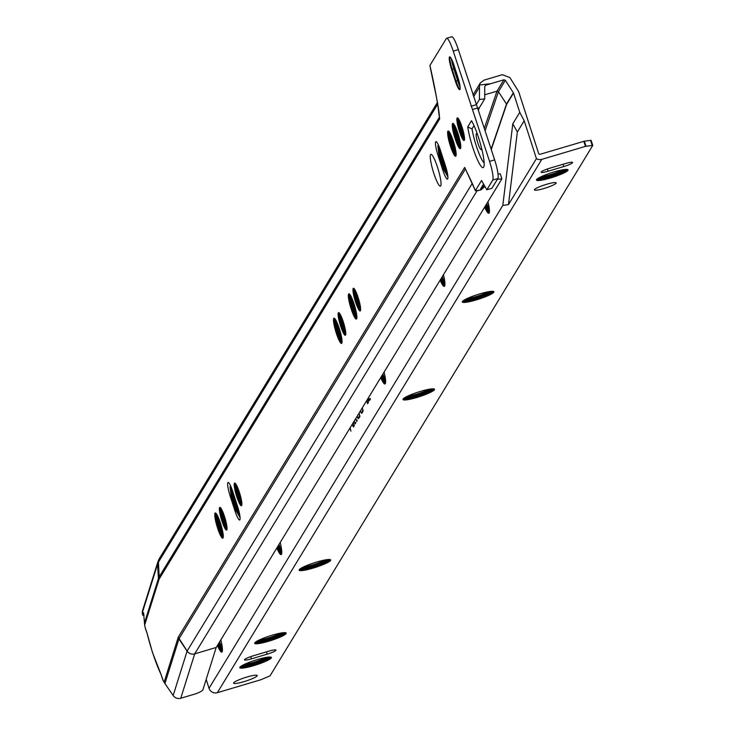 <?xml version="1.0" encoding="UTF-8"?>
<svg xmlns="http://www.w3.org/2000/svg" width="735" height="735" viewBox="0 0 735 735"><rect width="100%" height="100%" fill="white"/><g stroke="black" fill="none" stroke-linecap="round" stroke-linejoin="round"><path stroke-width="1.1" d="M226.646 524.891A14.939 2.407 73.4 0 1 222.723 511.707M226.931 526.885A14.314 2.306 73.4 0 1 221.878 509.888M227.023 528.199A13.699 2.205 73.4 0 1 221.235 508.73M227.005 529.081A13.074 2.104 73.4 0 1 220.739 508.004M226.821 529.843A11.824 1.902 73.4 0 1 226.812 529.843A11.824 1.902 73.4 0 1 221.961 519.112A11.824 1.902 73.4 0 1 220.16 507.472A11.824 1.902 73.4 0 1 220.16 507.462M226.793 529.88A11.824 1.902 73.4 0 1 226.564 530.082A11.824 1.902 73.4 0 1 221.621 520.104A11.824 1.902 73.4 0 1 219.6 507.6A11.824 1.902 73.4 0 1 219.829 507.407A11.824 1.902 73.4 0 1 224.772 517.385A11.824 1.902 73.4 0 1 226.793 529.88M230 486.699A13.074 2.104 -106.6 0 0 232.554 497.172L231.516 497.292L231.121 495.693L230 486.699L230.588 486.524A13.074 2.104 -106.6 0 0 233.142 496.998L236.927 508.721A13.074 2.104 -106.6 0 0 239.941 516.292M227.868 482.674A11.824 1.902 -106.6 0 0 230.147 495.987L234.943 510.834A11.824 1.902 -106.6 0 0 239.638 520.003A11.824 1.902 -106.6 0 0 237.589 506.498L232.793 491.651A11.824 1.902 -106.6 0 0 228.098 482.482A11.824 1.902 -106.6 0 0 227.868 482.674M230.441 485.559A11.824 1.902 -106.6 0 0 230.588 486.524M231.194 487.268A13.699 2.205 -106.6 0 0 233.656 496.933L237.451 508.657A13.699 2.205 -106.6 0 0 239.674 514.638M232.333 490.291A14.314 2.306 -106.6 0 0 234.18 496.869L237.965 508.602A14.314 2.306 -106.6 0 0 239.086 511.817M241.484 500.544A14.939 2.407 73.4 0 1 237.57 487.36M241.778 502.529A14.314 2.306 73.4 0 1 236.725 485.541M241.87 503.852A13.699 2.205 73.4 0 1 236.082 484.383M241.852 504.734A13.074 2.104 73.4 0 1 235.586 483.658M241.659 505.496L241.659 505.496A11.824 1.902 73.4 0 1 236.808 494.765A11.824 1.902 73.4 0 1 235.007 483.125A11.824 1.902 73.4 0 1 235.007 483.115M241.64 505.533A11.824 1.902 73.4 0 1 241.411 505.735A11.824 1.902 73.4 0 1 236.459 495.757A11.824 1.902 73.4 0 1 234.447 483.253A11.824 1.902 73.4 0 1 234.667 483.06A11.824 1.902 73.4 0 1 239.619 493.038A11.824 1.902 73.4 0 1 241.64 505.533M223.027 538.002A13.175 2.122 73.4 0 1 222.778 538.222A13.175 2.122 73.4 0 1 217.266 527.105A13.175 2.122 73.4 0 1 215.015 513.177A13.175 2.122 73.4 0 1 215.263 512.957A13.175 2.122 73.4 0 1 220.776 524.073A13.175 2.122 73.4 0 1 223.027 538.002A13.175 2.122 73.4 0 1 217.578 526.021A13.175 2.122 73.4 0 1 215.603 513.002M223.22 537.441A13.487 2.168 73.4 0 1 218.313 525.801A13.487 2.168 73.4 0 1 216.053 513.37M223.293 536.624A14.314 2.306 73.4 0 1 216.568 514.013M223.238 535.199A15.15 2.444 73.4 0 1 217.303 515.235M222.935 532.884A15.977 2.572 73.4 0 1 218.313 517.339M221.924 528.153A16.804 2.71 73.4 0 1 220.05 521.85M341.784 343.217A13.175 2.122 73.4 0 1 341.527 343.438A13.175 2.122 73.4 0 1 336.014 332.321A13.175 2.122 73.4 0 1 333.763 318.402A13.175 2.122 73.4 0 1 334.021 318.181A13.175 2.122 73.4 0 1 339.533 329.298A13.175 2.122 73.4 0 1 341.784 343.217A13.175 2.122 73.4 0 1 336.327 331.237A13.175 2.122 73.4 0 1 334.351 318.227M341.968 342.666A13.487 2.168 73.4 0 1 337.071 331.016A13.487 2.168 73.4 0 1 334.811 318.586M342.041 341.848A14.314 2.306 73.4 0 1 335.316 319.238M341.986 340.424A15.15 2.444 73.4 0 1 336.051 320.46M341.692 338.1A15.977 2.572 73.4 0 1 337.071 322.564M340.682 333.378A16.804 2.71 73.4 0 1 338.807 327.075M345.395 330.116A14.939 2.407 73.4 0 1 341.472 316.932M345.689 332.101A14.314 2.306 73.4 0 1 340.636 315.104M345.781 333.414A13.699 2.205 73.4 0 1 339.993 313.955M345.753 334.296A13.074 2.104 73.4 0 1 339.487 313.229M345.569 335.059L345.569 335.059A11.824 1.902 73.4 0 1 340.709 324.328A11.824 1.902 73.4 0 1 338.918 312.687L338.918 312.687M345.551 335.105A11.824 1.902 73.4 0 1 345.321 335.298A11.824 1.902 73.4 0 1 340.369 325.32A11.824 1.902 73.4 0 1 338.348 312.825A11.824 1.902 73.4 0 1 338.578 312.623A11.824 1.902 73.4 0 1 343.53 322.601A11.824 1.902 73.4 0 1 345.551 335.105M356.631 318.871A13.175 2.122 73.4 0 1 356.374 319.091A13.175 2.122 73.4 0 1 350.861 307.974A13.175 2.122 73.4 0 1 348.611 294.055A13.175 2.122 73.4 0 1 348.868 293.835A13.175 2.122 73.4 0 1 354.38 304.952A13.175 2.122 73.4 0 1 356.631 318.871A13.175 2.122 73.4 0 1 351.174 306.89A13.175 2.122 73.4 0 1 349.198 293.881M356.815 318.319A13.487 2.168 73.4 0 1 351.909 306.67A13.487 2.168 73.4 0 1 349.658 294.239M356.888 317.502A14.314 2.306 73.4 0 1 350.163 294.882M356.833 316.078A15.15 2.444 73.4 0 1 350.898 296.113M356.53 313.753A15.977 2.572 73.4 0 1 351.909 298.217M355.529 309.031A16.804 2.71 73.4 0 1 353.654 302.728M360.242 305.769A14.939 2.407 73.4 0 1 356.319 292.576M360.527 307.754A14.314 2.306 73.4 0 1 355.474 290.757M360.628 309.067A13.699 2.205 73.4 0 1 354.84 289.608M360.6 309.95A13.074 2.104 73.4 0 1 354.334 288.883M360.416 310.712A11.824 1.902 73.4 0 1 360.407 310.712A11.824 1.902 73.4 0 1 355.556 299.981A11.824 1.902 73.4 0 1 353.755 288.34A11.824 1.902 73.4 0 1 353.765 288.34M360.389 310.758A11.824 1.902 73.4 0 1 360.168 310.951A11.824 1.902 73.4 0 1 355.216 300.973A11.824 1.902 73.4 0 1 353.195 288.469A11.824 1.902 73.4 0 1 353.425 288.276A11.824 1.902 73.4 0 1 358.368 298.254A11.824 1.902 73.4 0 1 360.389 310.758M437.821 145.833A13.074 2.104 -106.6 0 0 440.366 156.307L439.328 156.426L438.933 154.828L437.821 145.833L438.409 145.659A13.074 2.104 -106.6 0 0 440.963 156.132L444.748 167.856A13.074 2.104 -106.6 0 0 447.753 175.426M435.69 141.809A11.824 1.902 -106.6 0 0 437.959 155.122L442.764 169.969A11.824 1.902 -106.6 0 0 447.45 179.138A11.824 1.902 -106.6 0 0 445.401 165.632L440.605 150.785A11.824 1.902 -106.6 0 0 435.919 141.616A11.824 1.902 -106.6 0 0 435.69 141.809M438.262 144.694A11.824 1.902 -106.6 0 0 438.409 145.659M439.015 146.403A13.699 2.205 -106.6 0 0 441.478 156.068L445.263 167.791A13.699 2.205 -106.6 0 0 447.496 173.772M440.155 149.425A14.314 2.306 -106.6 0 0 442.001 156.004L445.787 167.736A14.314 2.306 -106.6 0 0 446.898 170.952M447.881 131.225A13.175 2.122 73.4 0 1 448.139 131.005A13.175 2.122 73.4 0 1 453.651 142.121A13.175 2.122 73.4 0 1 455.902 156.05A13.175 2.122 73.4 0 1 455.645 156.27A13.175 2.122 73.4 0 1 450.132 145.153A13.175 2.122 73.4 0 1 447.881 131.225M452.521 123.618A13.175 2.122 73.4 0 1 452.769 123.397A13.175 2.122 73.4 0 1 458.291 134.514A13.175 2.122 73.4 0 1 460.533 148.442A13.175 2.122 73.4 0 1 460.285 148.663A13.175 2.122 73.4 0 1 454.772 137.546A13.175 2.122 73.4 0 1 452.521 123.618M457.106 118.041A11.824 1.902 73.4 0 1 457.335 117.848A11.824 1.902 73.4 0 1 462.278 127.826A11.824 1.902 73.4 0 1 464.299 140.321A11.824 1.902 73.4 0 1 464.07 140.523A11.824 1.902 73.4 0 1 459.127 130.545A11.824 1.902 73.4 0 1 457.106 118.041M451.373 58.754A13.074 2.104 -106.6 0 0 453.899 69.026L457.685 80.749A13.074 2.104 -106.6 0 0 460.11 87.125M450.013 56.917A10.997 1.773 -106.6 0 0 452.163 69.228L455.957 80.951A10.997 1.773 -106.6 0 0 459.972 89.404M459.945 89.468A10.997 1.773 73.4 0 1 459.733 89.652A10.997 1.773 73.4 0 1 455.369 81.126L451.575 69.402A10.997 1.773 73.4 0 1 449.673 56.843A10.997 1.773 73.4 0 1 454.037 65.369L457.822 77.092A10.997 1.773 73.4 0 1 459.945 89.468M452.365 60.84A13.074 2.104 -106.6 0 0 454.487 68.851L458.272 80.574A13.074 2.104 -106.6 0 0 459.798 84.837M453.734 64.459A13.699 2.205 -106.6 0 0 455.002 68.787L458.796 80.51A13.699 2.205 -106.6 0 0 458.971 81.061M497.861 178.531L498.073 179.193L501.886 178.881L216.191 647.48L194.701 653.865A6.643 6.376 -162.6 0 1 187.094 651.136L178.927 638.945A19.33 3.115 73.4 0 1 179.101 638.55L465.402 168.967A6.643 6.486 -148.6 0 1 464.676 167.396L475.416 190.567L481.544 180.516L486.818 189.795L492.753 180.066A16.602 2.674 73.4 0 0 489.556 161.388L453.238 51.138A16.602 2.674 73.4 0 0 446.65 38.266A16.602 2.674 73.4 0 0 446.329 38.542L429.929 65.452C434.918 87.373 438.17 105.215 439.668 118.969L159.477 578.528A83.119 13.386 73.4 0 0 158.751 580.218A6.643 6.376 -162.6 0 1 158.42 578.574L157.566 564.204A6.643 6.376 -162.6 0 1 157.832 561.999L142.507 610.822A6.643 6.376 -162.6 0 0 142.25 612.136L142.673 615.177L143.564 612.659L144.648 625.108A11.411 1.837 73.4 0 1 145.19 627.681L147.165 633.506A44.403 7.148 -106.6 0 0 152.457 652.138A44.403 7.148 -106.6 0 0 161.25 674.96L152.421 652.312L147.147 633.451M477.676 135.038A8.296 1.341 -106.6 0 0 476.455 133.706A8.296 1.341 -106.6 0 0 477.888 143.178A8.296 1.341 -106.6 0 0 481.186 149.609A8.296 1.341 -106.6 0 0 481.48 147.827M472.752 147.386A26.148 4.208 -106.6 0 0 483.685 167.121A26.148 4.208 -106.6 0 0 478.604 137.794A26.148 4.208 -106.6 0 0 471.512 120.724L467.726 126.934A26.148 4.208 -106.6 0 0 472.752 147.386M474.011 125.63L472.017 128.891A22.822 3.675 -106.6 0 0 476.271 145.842A22.822 3.675 -106.6 0 0 484.126 163.005M437.509 167.222A16.602 2.674 73.4 0 1 440.384 186.175A16.602 2.674 73.4 0 1 433.797 173.313A16.602 2.674 73.4 0 1 430.921 154.359A16.602 2.674 73.4 0 1 437.509 167.222M438.648 170.989A16.602 2.674 73.4 0 1 437.766 168.03M451.437 37.026A16.602 2.674 73.4 0 1 451.749 36.75A16.602 2.674 73.4 0 1 458.337 49.622L494.664 159.872A16.602 2.674 73.4 0 1 497.852 178.55L491.917 188.279L486.818 189.795M483.557 184.062L480.515 189.042L481.554 188.923L480.956 189.915L475.453 190.815L465.411 168.949M161.25 674.96L163.225 680.785A11.411 1.837 73.4 0 1 164.089 682.319L173.157 695.521A6.643 6.376 -162.6 0 0 180.764 698.25L194.407 694.198A8.296 1.902 161.2 0 0 202.961 689.641L216.191 647.48M501.886 178.881L500.241 173.8L498.008 173.984M497.384 179.322L498.073 179.193L497.329 179.413M439.668 118.969A6.643 6.486 -148.6 0 1 439.355 117.288L439.181 113.732M471.034 106.253L476.142 104.737M472.761 109.396L477.869 107.88M429.929 65.452A6.229 0.882 162.1 0 0 429.883 65.599A6.229 0.882 162.1 0 0 429.947 65.681L435.01 90.139M478.797 190.494L475.453 190.815M484.916 186.46L480.956 189.915M484.291 185.358L481.554 188.923M472.017 128.891L467.726 126.934M145.824 629.555L145.19 627.681M163.225 680.785L162.913 679.866M147.165 633.506L145.447 628.747M464.327 140.284A11.824 1.902 73.4 0 1 464.318 140.284A11.824 1.902 73.4 0 1 459.467 129.553A11.824 1.902 73.4 0 1 457.666 117.912A11.824 1.902 73.4 0 1 457.675 117.903M464.511 139.521A13.074 2.104 73.4 0 1 458.245 118.445M464.529 138.639A13.699 2.205 73.4 0 1 458.75 119.171M464.437 137.316A14.314 2.306 73.4 0 1 459.384 120.329M464.152 135.332A14.939 2.407 73.4 0 1 460.229 122.148M459.439 138.593A16.804 2.71 73.4 0 1 457.565 132.291M460.441 143.325A15.977 2.572 73.4 0 1 455.819 127.78M460.744 145.64A15.15 2.444 73.4 0 1 454.809 125.676M460.799 147.064A14.314 2.306 73.4 0 1 454.074 124.454M460.726 147.882A13.487 2.168 73.4 0 1 455.819 136.241A13.487 2.168 73.4 0 1 453.568 123.811M460.542 148.442A13.175 2.122 73.4 0 1 455.084 136.462A13.175 2.122 73.4 0 1 453.109 123.443M454.8 146.201A16.804 2.71 73.4 0 1 452.925 139.898M455.801 150.932A15.977 2.572 73.4 0 1 451.18 135.396M456.104 153.248A15.15 2.444 73.4 0 1 450.169 133.283M456.159 154.672A14.314 2.306 73.4 0 1 449.434 132.061M456.086 155.489A13.487 2.168 73.4 0 1 451.18 143.849A13.487 2.168 73.4 0 1 448.929 131.418M455.902 156.05A13.175 2.122 73.4 0 1 450.445 144.069A13.175 2.122 73.4 0 1 448.469 131.05M447.881 176.694L443.738 169.684L439.328 156.426M440.963 156.132L440.366 156.307L444.16 168.03A13.074 2.104 -106.6 0 0 447.799 176.712M240.069 517.55L235.917 510.549L231.516 497.292M233.142 496.998L232.554 497.172L236.339 508.896A13.074 2.104 -106.6 0 0 239.977 517.578M486.818 203.595A14.112 2.269 -106.6 0 0 489.299 208.74M486.423 204.247A14.112 2.269 -106.6 0 0 489.391 209.815M485.954 205.019A14.728 2.37 -106.6 0 0 489.437 210.963M486.349 204.367A14.728 2.37 -106.6 0 0 489.418 210.265M485.477 205.791A15.352 2.471 -106.6 0 0 489.409 211.799M485.872 205.148A15.352 2.471 -106.6 0 0 489.427 211.45M485.008 206.563A15.977 2.572 -106.6 0 0 489.005 212.562A15.977 2.572 -106.6 0 0 489.317 212.296A15.977 2.572 -106.6 0 0 489.354 212.222M485.403 205.919A15.977 2.572 -106.6 0 0 489.262 212.369M484.668 207.114A16.602 2.674 -106.6 0 0 488.793 213.279A16.602 2.674 -106.6 0 0 489.106 213.003A16.602 2.674 -106.6 0 0 487.985 201.684M484.935 206.691A16.602 2.674 -106.6 0 0 488.968 213.178M442.286 276.645A14.112 2.269 -106.6 0 0 444.794 281.882M441.882 277.297A14.112 2.269 -106.6 0 0 444.895 282.957M441.413 278.069A14.728 2.37 -106.6 0 0 444.941 284.105M441.808 277.417A14.728 2.37 -106.6 0 0 444.923 283.416M440.945 278.841A15.352 2.471 -106.6 0 0 444.905 284.941M441.34 278.197A15.352 2.471 -106.6 0 0 444.932 284.601M440.476 279.612A15.977 2.572 -106.6 0 0 444.5 285.713A15.977 2.572 -106.6 0 0 444.813 285.446A15.977 2.572 -106.6 0 0 444.859 285.364M440.862 278.969A15.977 2.572 -106.6 0 0 444.767 285.511M440.136 280.173A16.602 2.674 -106.6 0 0 444.289 286.42A16.602 2.674 -106.6 0 0 444.611 286.145A16.602 2.674 -106.6 0 0 443.462 274.715M440.394 279.741A16.602 2.674 -106.6 0 0 444.473 286.319M382.898 374.041A14.112 2.269 -106.6 0 0 385.462 379.407M382.503 374.694A14.112 2.269 -106.6 0 0 385.563 380.482M382.025 375.475A14.728 2.37 -106.6 0 0 385.609 381.63M382.43 374.822A14.728 2.37 -106.6 0 0 385.59 380.932M381.557 376.246A15.352 2.471 -106.6 0 0 385.572 382.466M381.952 375.594A15.352 2.471 -106.6 0 0 385.599 382.127M381.088 377.018A15.977 2.572 -106.6 0 0 385.168 383.238A15.977 2.572 -106.6 0 0 385.48 382.972A15.977 2.572 -106.6 0 0 385.526 382.889M381.483 376.366A15.977 2.572 -106.6 0 0 385.434 383.036M380.748 377.569A16.602 2.674 -106.6 0 0 384.956 383.946A16.602 2.674 -106.6 0 0 385.278 383.67A16.602 2.674 -106.6 0 0 384.093 372.094M381.015 377.138A16.602 2.674 -106.6 0 0 385.14 383.845M278.978 544.488A14.112 2.269 -106.6 0 0 281.634 550.074M278.583 545.149A14.112 2.269 -106.6 0 0 281.725 551.149M278.106 545.921A14.728 2.37 -106.6 0 0 281.771 552.297M278.51 545.269A14.728 2.37 -106.6 0 0 281.753 551.608M277.637 546.702A15.352 2.471 -106.6 0 0 281.744 553.133M278.032 546.05A15.352 2.471 -106.6 0 0 281.762 552.793M277.168 547.474A15.977 2.572 -106.6 0 0 281.34 553.905A15.977 2.572 -106.6 0 0 281.643 553.639A15.977 2.572 -106.6 0 0 281.689 553.556M277.564 546.822A15.977 2.572 -106.6 0 0 281.597 553.703M276.829 548.025A16.602 2.674 -106.6 0 0 281.119 554.613A16.602 2.674 -106.6 0 0 281.441 554.337A16.602 2.674 -106.6 0 0 280.191 542.504M277.086 547.593A16.602 2.674 -106.6 0 0 281.303 554.512M219.6 641.894A14.112 2.269 -106.6 0 0 222.292 647.599M219.195 642.546A14.112 2.269 -106.6 0 0 222.393 648.674M218.727 643.327A14.728 2.37 -106.6 0 0 222.439 649.823M219.122 642.666A14.728 2.37 -106.6 0 0 222.42 649.134M218.249 644.099A15.352 2.471 -106.6 0 0 222.411 650.659M218.653 643.447A15.352 2.471 -106.6 0 0 222.429 650.319M217.78 644.871A15.977 2.572 -106.6 0 0 222.007 651.43A15.977 2.572 -106.6 0 0 222.31 651.164A15.977 2.572 -106.6 0 0 222.356 651.081M218.176 644.218A15.977 2.572 -106.6 0 0 222.264 651.228M217.441 645.431A16.602 2.674 -106.6 0 0 221.786 652.138A16.602 2.674 -106.6 0 0 222.108 651.862A16.602 2.674 -106.6 0 0 220.822 639.882M217.707 644.999A16.602 2.674 -106.6 0 0 221.97 652.037M540.813 176.869A14.112 2.003 162.1 0 0 549.798 174.82A14.112 2.003 162.1 0 0 562.652 169.822M539.453 177.558A14.112 2.003 162.1 0 0 549.982 175.408A14.112 2.003 162.1 0 0 564.158 169.583M538.222 178.265A14.728 2.095 162.1 0 0 550.102 176.115A14.728 2.095 162.1 0 0 565.564 169.427M539.067 177.769A14.728 2.095 162.1 0 0 549.918 175.527A14.728 2.095 162.1 0 0 564.59 169.519M537.386 178.816A15.352 2.187 162.1 0 0 550.23 176.813A15.352 2.187 162.1 0 0 566.566 169.399M537.836 178.504A15.352 2.187 162.1 0 0 550.037 176.225A15.352 2.187 162.1 0 0 566.024 169.399M550.35 177.512A15.977 2.269 162.1 0 0 567.337 169.666A15.977 2.269 162.1 0 0 567.117 169.427A15.977 2.269 162.1 0 1 550.157 176.924A15.977 2.269 162.1 0 1 536.982 179.156A15.977 2.269 162.1 0 0 536.927 179.487A15.977 2.269 162.1 0 0 550.35 177.512M550.405 178.017A16.602 2.361 162.1 0 0 568.054 169.868A16.602 2.361 162.1 0 0 554.107 171.926A16.602 2.361 162.1 0 0 536.458 180.075A16.602 2.361 162.1 0 0 550.405 178.017M536.458 179.854A16.602 2.361 162.1 0 0 550.276 177.622A16.602 2.361 162.1 0 0 567.925 169.693M466.651 298.777A14.112 2.003 162.1 0 0 475.628 296.729A14.112 2.003 162.1 0 0 488.481 291.721M465.283 299.467A14.112 2.003 162.1 0 0 475.821 297.317A14.112 2.003 162.1 0 0 489.988 291.483M464.051 300.165A14.728 2.095 162.1 0 0 475.94 298.015A14.728 2.095 162.1 0 0 491.403 291.336M464.897 299.678A14.728 2.095 162.1 0 0 475.747 297.427A14.728 2.095 162.1 0 0 490.42 291.427M463.225 300.725A15.352 2.187 162.1 0 0 476.059 298.713A15.352 2.187 162.1 0 0 492.404 291.299M463.666 300.413A15.352 2.187 162.1 0 0 475.867 298.134A15.352 2.187 162.1 0 0 491.853 291.308M492.928 291.336A15.977 2.269 162.1 0 1 475.986 298.833A15.977 2.269 162.1 0 1 462.811 301.065A15.977 2.269 162.1 0 0 462.756 301.396A15.977 2.269 162.1 0 0 476.179 299.421A15.977 2.269 162.1 0 0 493.167 291.575A15.977 2.269 162.1 0 0 492.946 291.336M476.234 299.926A16.602 2.361 162.1 0 0 493.883 291.777A16.602 2.361 162.1 0 0 479.946 293.825A16.602 2.361 162.1 0 0 462.297 301.975A16.602 2.361 162.1 0 0 476.234 299.926M462.287 301.763A16.602 2.361 162.1 0 0 476.105 299.531A16.602 2.361 162.1 0 0 493.764 291.593M407.319 396.303A14.112 2.003 162.1 0 0 416.295 394.254A14.112 2.003 162.1 0 0 429.148 389.247M405.95 396.992A14.112 2.003 162.1 0 0 416.488 394.842A14.112 2.003 162.1 0 0 430.655 389.008M404.719 397.69A14.728 2.095 162.1 0 0 416.607 395.54A14.728 2.095 162.1 0 0 432.07 388.861M405.564 397.203A14.728 2.095 162.1 0 0 416.414 394.952A14.728 2.095 162.1 0 0 431.087 388.953M403.892 398.251A15.352 2.187 162.1 0 0 416.727 396.238A15.352 2.187 162.1 0 0 433.071 388.824M404.333 397.938A15.352 2.187 162.1 0 0 416.534 395.66A15.352 2.187 162.1 0 0 432.52 388.833M416.846 396.946A15.977 2.269 162.1 0 0 433.834 389.1A15.977 2.269 162.1 0 0 433.613 388.861A15.977 2.269 162.1 0 1 416.653 396.358A15.977 2.269 162.1 0 1 403.478 398.59A15.977 2.269 162.1 0 0 403.423 398.921A15.977 2.269 162.1 0 0 416.846 396.946M416.901 397.451A16.602 2.361 162.1 0 0 434.55 389.302A16.602 2.361 162.1 0 0 420.613 391.351A16.602 2.361 162.1 0 0 402.964 399.5A16.602 2.361 162.1 0 0 416.901 397.451M402.955 399.289A16.602 2.361 162.1 0 0 416.773 397.056A16.602 2.361 162.1 0 0 434.431 389.118M303.481 566.97A14.112 2.003 162.1 0 0 312.467 564.921A14.112 2.003 162.1 0 0 325.32 559.923M302.122 567.659A14.112 2.003 162.1 0 0 312.651 565.509A14.112 2.003 162.1 0 0 326.827 559.675M300.881 568.366A14.728 2.095 162.1 0 0 312.77 566.207A14.728 2.095 162.1 0 0 328.233 559.528M301.736 567.87A14.728 2.095 162.1 0 0 312.586 565.628A14.728 2.095 162.1 0 0 327.259 559.62M300.055 568.918A15.352 2.187 162.1 0 0 312.889 566.915A15.352 2.187 162.1 0 0 329.234 559.491M300.505 568.605A15.352 2.187 162.1 0 0 312.706 566.327A15.352 2.187 162.1 0 0 328.692 559.5M313.009 567.613A15.977 2.269 162.1 0 0 329.997 559.767A15.977 2.269 162.1 0 0 329.785 559.528A15.977 2.269 162.1 0 1 312.825 567.025A15.977 2.269 162.1 0 1 299.65 569.258A15.977 2.269 162.1 0 0 299.595 569.588A15.977 2.269 162.1 0 0 313.009 567.613M313.073 568.118A16.602 2.361 162.1 0 0 330.722 559.969A16.602 2.361 162.1 0 0 316.776 562.018A16.602 2.361 162.1 0 0 299.127 570.176A16.602 2.361 162.1 0 0 313.073 568.118M299.127 569.956A16.602 2.361 162.1 0 0 312.945 567.723A16.602 2.361 162.1 0 0 330.594 559.794M258.986 640.111A14.112 2.003 162.1 0 0 267.963 638.072A14.112 2.003 162.1 0 0 280.816 633.065M257.617 640.801A14.112 2.003 162.1 0 0 268.156 638.651A14.112 2.003 162.1 0 0 282.323 632.826M256.386 641.508A14.728 2.095 162.1 0 0 268.275 639.358A14.728 2.095 162.1 0 0 283.738 632.67M257.232 641.012A14.728 2.095 162.1 0 0 268.082 638.77A14.728 2.095 162.1 0 0 282.754 632.771M255.56 642.068A15.352 2.187 162.1 0 0 268.394 640.056A15.352 2.187 162.1 0 0 284.73 632.642M256 641.747A15.352 2.187 162.1 0 0 268.202 639.468A15.352 2.187 162.1 0 0 284.188 632.642M268.514 640.755A15.977 2.269 162.1 0 0 285.502 632.909A15.977 2.269 162.1 0 0 285.281 632.67A15.977 2.269 162.1 0 1 268.321 640.167A15.977 2.269 162.1 0 1 255.146 642.399A15.977 2.269 162.1 0 0 255.091 642.73A15.977 2.269 162.1 0 0 268.514 640.755M268.569 641.26A16.602 2.361 162.1 0 0 286.218 633.111A16.602 2.361 162.1 0 0 272.281 635.169A16.602 2.361 162.1 0 0 254.632 643.318A16.602 2.361 162.1 0 0 268.569 641.26M254.622 643.097A16.602 2.361 162.1 0 0 268.44 640.874A16.602 2.361 162.1 0 0 286.099 632.936M244.149 664.495A14.112 2.003 162.1 0 0 253.134 662.446A14.112 2.003 162.1 0 0 265.987 657.448M242.789 665.184A14.112 2.003 162.1 0 0 253.318 663.034A14.112 2.003 162.1 0 0 267.494 657.2M241.549 665.892A14.728 2.095 162.1 0 0 253.437 663.733A14.728 2.095 162.1 0 0 268.9 657.053M242.403 665.395A14.728 2.095 162.1 0 0 253.253 663.154A14.728 2.095 162.1 0 0 267.926 657.145M240.722 666.443A15.352 2.187 162.1 0 0 253.557 664.44A15.352 2.187 162.1 0 0 269.901 657.016M241.172 666.13A15.352 2.187 162.1 0 0 253.373 663.852A15.352 2.187 162.1 0 0 269.359 657.026M253.676 665.138A15.977 2.269 162.1 0 0 270.664 657.292A15.977 2.269 162.1 0 0 270.452 657.053A15.977 2.269 162.1 0 1 253.492 664.55A15.977 2.269 162.1 0 1 240.317 666.783A15.977 2.269 162.1 0 0 240.262 667.114A15.977 2.269 162.1 0 0 253.676 665.138M253.74 665.644A16.602 2.361 162.1 0 0 271.39 657.494A16.602 2.361 162.1 0 0 257.443 659.543A16.602 2.361 162.1 0 0 239.794 667.702A16.602 2.361 162.1 0 0 253.74 665.644M239.794 667.481A16.602 2.361 162.1 0 0 253.612 665.249A16.602 2.361 162.1 0 0 271.261 657.32M546.583 184.301A11.411 1.626 -17.9 0 1 556.165 182.886A11.411 1.626 -17.9 0 1 544.029 188.491A11.411 1.626 -17.9 0 1 534.446 189.906A11.411 1.626 -17.9 0 1 546.583 184.301M246.785 677.073A12.449 1.773 -17.9 0 1 257.241 675.529A12.449 1.773 -17.9 0 1 244.002 681.639A12.449 1.773 -17.9 0 1 233.546 683.183A12.449 1.773 -17.9 0 1 246.785 677.073M476.188 104.82L479.431 99.491L479.496 85.012L480.295 82.963L483.952 80.161L502.299 74.704L509.86 77.524L518.616 91.517L538.626 153.45A1.25 1.213 31.3 0 0 540.179 154.267L584.353 141.175L591.115 140.321L592.759 145.401L270.057 675.823L260.989 679.71L217.349 692.692A6.643 6.486 -148.7 0 1 209.043 688.3L206.167 679.406M269.001 651.118A8.296 1.185 -17.9 0 1 275.974 650.089A8.296 1.185 -17.9 0 1 267.154 654.168L251.444 658.836A8.296 1.185 -17.9 0 1 244.479 659.865A8.296 1.185 -17.9 0 1 253.299 655.785L269.001 651.118M565.674 163.492A8.296 1.185 -17.9 0 1 572.638 162.463A8.296 1.185 -17.9 0 1 563.818 166.542L548.117 171.209A8.296 1.185 -17.9 0 1 541.144 172.238A8.296 1.185 -17.9 0 1 549.964 168.159L565.674 163.492M592.759 145.401L585.464 146.375L583.829 141.295M508.455 204.615L502.795 205.46L512.8 123.783L517.348 132.006L508.455 204.615L536.431 158.631A6.643 6.486 31.3 0 0 541.824 159.348L585.464 146.375M368.373 397.874L369.292 399.84L370.174 398.425L370.376 399.178L369.512 400.566L368.29 398.012M354.187 421.137L355.115 423.139L355.621 422.331L355.382 423.829L354.095 421.284M355.639 418.766L356.567 420.76L357.072 419.951L356.833 421.44L355.547 418.904M350.136 427.788L350.935 431.142L350.044 427.935M512.8 123.783L519.755 112.354L513.517 93.033L505.358 80.299L503.934 79.775L485.587 85.232L484.723 86.574L484.742 98.876L479.431 99.491M485.238 94.659L497.007 91.158L498.431 91.682L506.654 104.315L513.517 93.033M506.654 104.315L491.292 149.435M352.194 424.407L353.425 426.998L354.307 425.602L353.416 422.404M352.276 424.27L353.25 426.245L354.004 424.995L353.333 422.542M357.137 416.304A4.171 0.671 -106.6 0 0 358.487 418.665A4.171 0.671 -106.6 0 0 358.57 418.592L359.929 416.359L359.048 413.171M357.219 416.166A3.418 0.551 -106.6 0 0 358.267 417.939A3.418 0.551 -106.6 0 0 358.34 417.875L359.635 415.753L358.956 413.318M360.37 410.994A4.171 0.671 -106.6 0 0 361.721 413.336A4.171 0.671 -106.6 0 0 361.804 413.272L363.163 411.03L362.291 407.851M360.462 410.847A3.418 0.551 -106.6 0 0 361.51 412.611A3.418 0.551 -106.6 0 0 361.574 412.555L362.869 410.424L362.199 407.998M366.701 400.621L367.573 403.781L368.318 402.569A6.073 0.974 -106.6 0 0 367.941 398.581M536.431 158.631L524.193 120.76L519.755 112.354M491.173 149.086L506.516 104.021L513.379 92.748M485.192 130.554L498.431 91.682L505.358 80.299M484.733 86.638L485.587 85.232L484.723 86.574M477.925 108.063L479.248 107.907L484.742 98.876M473.57 96.781L479.413 87.189M480.295 82.963L473.009 95.026M479.248 107.907L478.54 109.974M517.348 132.006L524.193 120.76M353.948 426.034L354.298 425.574M358.965 417.691A3.418 0.551 -106.6 0 0 359.057 417.7A3.418 0.551 -106.6 0 0 359.121 417.645L359.92 416.332M362.208 412.363A3.418 0.551 -106.6 0 0 362.291 412.381A3.418 0.551 -106.6 0 0 362.364 412.317L363.163 411.012M366.793 400.465L367.463 402.881L368.373 402.44M367.463 402.881L368.088 401.852A5.31 0.854 -106.6 0 0 367.84 398.737M231.121 495.693L230.147 495.987M236.955 508.804L237.451 508.657M237.478 508.749L237.965 508.602M438.933 154.828L437.959 155.122M444.776 167.938L445.263 167.791M445.291 167.883L445.787 167.736M455.369 81.126L458.272 80.574M458.3 80.657L458.796 80.51M164.916 683.587L178.927 638.945A6.643 6.376 -162.6 0 1 178.182 637.42L164.089 682.319M178.182 637.42A21.049 3.39 73.4 0 1 178.366 636.997L464.676 167.396M158.751 580.218L144.648 625.108M437.775 104.03L158.438 562.192A99.243 15.986 73.4 0 0 157.566 564.204L142.241 612.999M157.832 561.999L159.357 558.554A6.643 6.486 -148.6 0 0 158.438 562.192L159.173 576.846A84.837 13.662 73.4 0 0 158.42 578.574L144.409 623.216M178.366 636.997A6.643 6.486 -148.6 0 0 179.101 638.55L187.131 651.035A4.925 0.79 73.4 0 0 187.094 651.136L173.157 695.521M472.228 183.419L187.131 651.035A6.643 6.486 -148.6 0 0 194.701 653.865L476.923 190.962M437.536 102.505L439.355 117.288L159.173 576.846A6.643 6.486 -148.6 0 0 159.477 578.528M453.238 51.138L458.337 49.622M492.753 180.066L497.852 178.55M489.556 161.388L494.664 159.872M194.701 653.865L180.764 698.25M142.774 615.03L144.005 614.984M454.515 68.934L455.002 68.787M451.575 69.402L454.487 68.851M443.122 168.15L444.748 167.856M441.505 156.151L442.001 156.004M440.991 156.215L441.478 156.068M443.738 169.684L442.764 169.969M235.301 509.015L236.927 508.721M233.684 497.016L234.18 496.869M233.17 497.08L233.656 496.933M235.917 510.549L234.943 510.834M217.349 692.692L541.824 159.348M592.226 145.521L590.582 140.44M209.043 688.3L502.795 205.46M479.496 85.012L490.658 83.716M585.997 146.256L584.353 141.175M251.444 658.836L250.727 656.612M267.154 654.168L266.419 651.89M548.117 171.209L547.4 168.995M563.818 166.542L563.083 164.263M484.411 128.147L497.007 91.158L503.934 79.775M354.031 426.006L353.25 426.245M359.121 417.645L358.34 417.875M362.364 412.317L361.574 412.555M355.786 422.919L355.152 423.112M370.118 399.574L369.328 399.812M446.65 38.266L451.749 36.75M159.357 558.554L437.463 102.404M475.389 190.742C472.247 184.32 477.107 193.02 465.191 168.591M439.319 115.707C439.456 112.556 435.837 93.455 434.569 88.301L429.883 65.599M142.673 615.177L144.014 615.131M162.95 680.261L161.332 675.502M353.994 426.043L353.213 426.272M359.057 417.7L358.267 417.939M362.291 412.381L361.51 412.611M355.795 422.937L355.115 423.139M370.072 399.61L369.292 399.84"/></g></svg>
